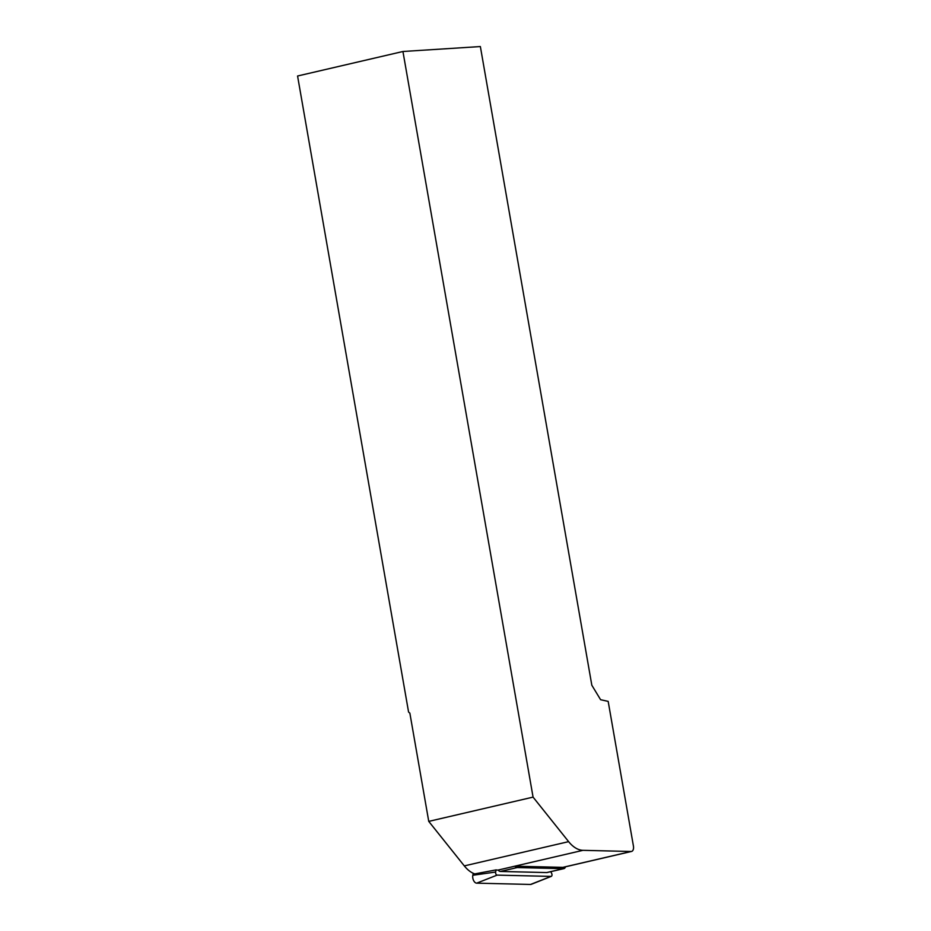 <?xml version="1.0" encoding="UTF-8"?>
<svg xmlns="http://www.w3.org/2000/svg" width="931" height="931" viewBox="0 0 931 931"><rect width="100%" height="100%" fill="white"/><g stroke="black" fill="none" stroke-linecap="round" stroke-linejoin="round"><path stroke-width="1.4" d="M633.429 846.07L608.176 701.38L600.6 699.705L591.825 685.228L480.361 46.55L402.937 51.496L533.067 797.122L568.632 841.647A33.179 19.225 76.9 0 0 582.969 850.329L631.078 851.493A5.307 3.072 76.9 0 0 631.532 851.446A5.307 3.072 76.9 0 0 633.429 846.07M631.532 851.446L563.313 867.308A5.307 3.072 -103.1 0 1 562.859 867.355L514.913 866.202L497.98 870.101A33.179 19.225 -103.1 0 1 496.072 869.903L474.787 873.895A33.179 19.225 -103.1 0 1 464.313 865.9L428.749 821.386L409.861 713.134L408.581 712.075L297.571 76.005L402.937 51.496M428.749 821.386L533.067 797.122M565.571 866.784A5.307 3.072 -103.1 0 1 563.86 868.623L547.114 872.522A5.307 3.072 -103.1 0 1 546.648 872.568L500.424 871.451A5.307 3.072 -103.1 0 1 498.155 870.101M563.86 868.623A5.307 3.072 -103.1 0 1 563.406 868.67L517.182 867.564A5.307 3.072 -103.1 0 1 514.913 866.202M550.803 871.66L551.641 873.371A2.071 1.199 -103.1 0 1 551.292 876.362A2.071 1.199 -103.1 0 1 551.012 876.408L497.131 875.117A2.071 1.199 -103.1 0 1 495.641 872.033L496.072 869.903M473.239 873.29L472.832 875.268A5.307 3.072 76.9 0 0 476.672 883.158L530.554 884.45A5.307 3.072 76.9 0 0 531.264 884.322L551.292 876.362M562.859 867.355L631.078 851.493M497.98 870.101L582.969 850.329M464.313 865.9L568.632 841.647M546.648 872.568L563.406 868.67M517.182 867.564L500.424 871.451M530.554 884.45L551.012 876.408M476.672 883.158L497.131 875.117M472.832 875.268L495.641 872.033"/></g></svg>
